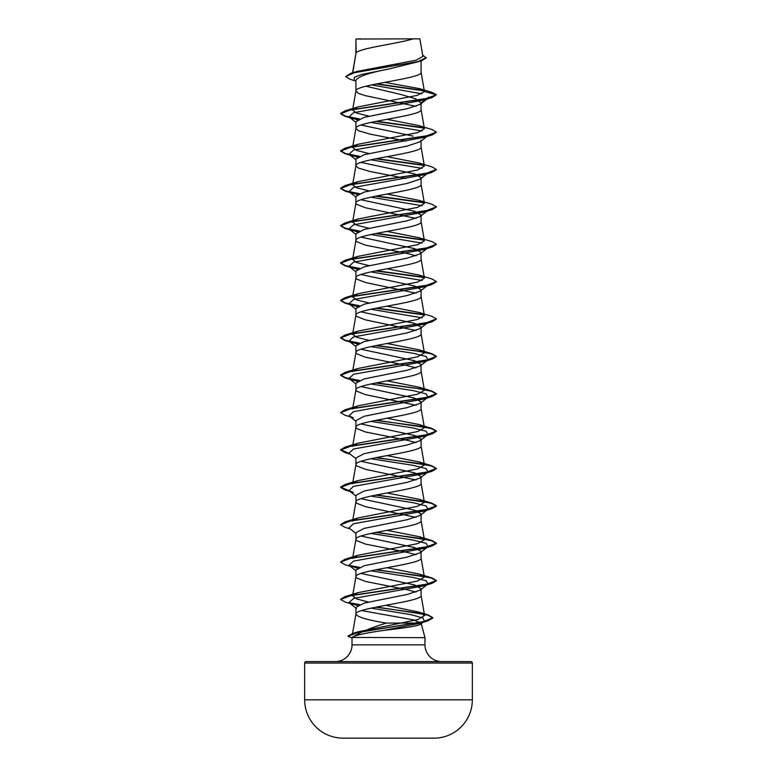 <?xml version="1.0" encoding="UTF-8"?>
<svg xmlns="http://www.w3.org/2000/svg" width="777" height="777" viewBox="0 0 777 777"><rect width="100%" height="100%" fill="white"/><g stroke="black" fill="none" stroke-linecap="round" stroke-linejoin="round"><path stroke-width="1.17" d="M434.217 738.14A8383.403 8383.403 0 0 1 432.517 738.15L344.483 738.15A8383.403 8383.403 0 0 1 342.783 738.14L434.217 738.14A38.326 38.326 0 0 0 472.338 699.815L472.338 663.053L304.662 663.053L304.662 699.815L472.338 699.815M342.783 738.14A38.326 38.326 0 0 1 304.662 699.815M306.099 661.615L470.901 661.615L306.099 661.615A1.437 1.437 0 0 0 304.662 663.053M470.901 661.615A1.437 1.437 0 0 1 472.338 663.053M441.754 661.615A16.764 16.764 0 0 1 424.98 644.852L352.02 644.852A16.764 16.764 0 0 1 335.246 661.615L441.754 661.615L335.246 661.615M361.567 610.576L413.888 619.949L421.134 623.3C422.29 625.747 403.127 628.117 383.498 630.438C364.549 633.177 354.069 635.518 352.068 637.461L424.98 637.664L424.98 644.852M371.085 608.148L411.15 614.714L423.009 618.006L424.339 621.289L420.707 624.125L421.134 623.3L424.98 637.664M354.662 635.877C361.266 631.808 371.824 627.544 386.324 623.076L421.027 623.076M352.02 637.664L352.02 644.852M360.965 573.416L414.529 584.916L421.076 588.752L420.163 590.141L407.187 594.454L364.16 603.107L355.924 607.429L355.924 614.131C357.566 617.113 367.696 620.095 386.324 623.076M421.076 588.752L421.076 595.444C423.096 601.68 353.904 607.905 355.924 614.131L352.525 633.546M356.177 39.044L413.15 38.85C398.65 43.531 358.896 48.213 356.177 52.894L355.924 39.044L355.924 53.545M352.748 72.747L355.924 53.642M355.351 80.925L350.233 79.341L345.678 76.593L354.458 72.688L421.328 60.975L388.5 69.085C368.706 72.863 357.847 76.632 355.924 80.39L355.924 90.909M421.076 61.062L421.076 72.319C423.096 78.555 353.904 84.78 355.924 91.006L358.401 93.347L365.462 95.678L416.035 106.342M365.996 86.198L401.301 94.6L415.646 98.786L421.076 102.991L420.172 104.38L407.177 108.702L364.16 117.346L355.924 121.668L355.924 128.37L358.401 130.711L370.406 134.207L406.138 141.113M421.076 103.681L421.076 109.693C423.096 115.919 353.904 122.144 355.924 128.37L352.593 147.407M369.017 190.88L356.721 187.83L352.593 184.78L355.924 165.744C353.904 159.508 423.096 153.283 421.076 147.057L421.076 140.355L420.163 141.744L407.167 146.066L364.151 154.72L355.924 159.042L355.924 165.744L358.401 168.075L370.406 171.581L406.138 178.487M360.965 162.383L414.529 173.883L421.076 177.719L420.172 179.108L407.138 183.44L364.16 192.084L355.924 196.406L355.924 203.108L356.546 204.273L365.462 207.78L416.045 218.434M421.076 177.719L421.076 184.421C423.096 190.647 353.904 196.882 355.924 203.108L352.593 222.144L357.935 219.027L417.618 207.352L424.388 203.457L419.036 200.34L386.985 194.036M360.965 199.747L414.52 211.247L421.076 215.083L420.192 216.482L407.167 220.794L364.17 229.448L355.924 233.77L355.924 240.472L356.546 241.637L365.462 245.143L406.594 253.312L416.035 255.798M421.076 215.083L421.076 221.785C423.096 228.02 353.904 234.246 355.924 240.472L352.593 259.508L357.954 256.391L417.628 244.716L424.407 240.821L419.036 237.704L386.985 231.41M360.965 237.121L414.539 248.621L421.076 252.457L420.163 253.846L407.167 258.168L364.151 266.812L355.924 271.134L355.924 277.836L356.546 279.001L365.462 282.507L416.045 293.172M421.076 252.457L421.076 259.159C423.096 265.384 353.904 271.61 355.924 277.836L352.593 296.872L357.974 293.755L417.618 282.08L424.407 278.195L419.056 275.068L386.985 268.774M360.965 274.485L414.529 285.985L421.076 289.821L420.192 291.21L407.129 295.542L364.16 304.176L355.924 308.498L355.924 315.2L356.546 316.375L365.462 319.871L416.045 330.536M421.076 289.821L421.076 296.523C423.096 302.748 353.904 308.974 355.924 315.2L352.593 334.246L357.954 331.119L417.628 319.444L424.397 315.559L419.065 312.441L386.985 306.138M360.965 311.849L414.529 323.349L421.076 327.185L420.192 328.574L407.177 332.896L364.17 341.54L355.924 345.872L355.924 352.573L356.546 353.739L365.462 357.235L406.594 365.413L416.025 367.9M421.076 327.185L421.076 333.887C423.096 340.112 353.904 346.338 355.924 352.573L352.593 371.61L357.935 368.492L417.608 356.808L424.378 352.923L419.046 349.805L386.985 343.502M360.965 349.213L414.539 360.722L421.076 364.549L420.163 365.948L407.167 370.26L364.151 378.914L355.924 383.236L355.924 389.937L356.546 391.103L365.462 394.609L416.045 405.264M421.076 364.549L421.076 371.251C423.096 377.476 353.904 383.712 355.924 389.937L352.593 408.974L357.944 405.856L417.618 394.182L424.388 390.287L419.026 387.169L386.985 380.866M360.965 386.577L414.529 398.086L421.076 401.923L420.182 403.312L407.129 407.634L364.16 416.278L355.924 420.6L355.924 427.301L356.546 428.467L365.462 431.973L406.594 440.141L416.035 442.628M421.076 401.923L421.076 408.615C423.096 414.85 353.904 421.076 355.924 427.301L352.593 446.338L357.964 443.22L417.628 431.546L424.407 427.661L419.036 424.533L386.985 418.24M360.965 423.951L414.529 435.45L421.076 439.287L420.172 440.676L407.177 444.998L364.18 453.642L355.924 457.964L355.924 464.665L356.546 465.831L365.462 469.337L416.025 479.992M421.076 439.287L421.076 445.988C423.096 452.214 353.904 458.44 355.924 464.665L352.593 483.702L357.964 480.584L417.618 468.919L424.407 465.025L419.065 461.907L386.985 455.604M360.965 461.315L414.539 472.814L421.076 476.651L420.163 478.04L407.177 482.362L364.16 491.015L355.924 495.328L355.924 502.029L356.546 503.205L365.462 506.701L416.035 517.365M421.076 476.651L421.076 483.352C423.096 489.578 353.904 495.804 355.924 502.029L352.855 519.522M360.975 498.679L414.529 510.188L421.076 514.015L420.163 515.404L407.129 519.735L364.151 528.379L355.924 532.701L355.924 539.403L356.546 540.569L365.462 544.075L406.594 552.243L416.035 554.729M421.076 514.015L421.076 520.716C423.096 526.942 353.904 533.168 355.924 539.403L352.593 558.44L357.944 555.312L417.608 543.647L424.378 539.753L419.036 536.635L386.985 530.332M360.965 536.043L414.52 547.542L421.076 551.379L420.172 552.777L407.158 557.099L364.17 565.734L355.924 570.065L355.924 576.767L356.546 577.933L365.462 581.439L406.594 589.607L416.035 592.093M421.076 551.379L421.076 558.08C423.096 564.306 353.904 570.541 355.924 576.767L352.593 595.784L357.944 592.686L417.618 581.011L424.397 577.117L419.026 573.999L386.985 567.696M395.503 64.268L399.563 65.045M360.965 125.019L413.073 136.101M357.303 71.367L416.035 60.227L422.902 56.43M413.15 38.85L419.842 38.85L422.911 56.43M421.862 93.784L371.523 84.926M355.924 81.391L354.127 79.963L354.38 77.244L361.519 74.524L388.5 69.085M424.174 90.87L375.922 84.023M421.328 60.975L426.223 57.945L422.659 55.021M421.076 102.991L428.739 97.106L428.01 98.242L423.737 100.107L431.973 97.63L436.402 94.745L431.808 92.298L419.716 88.685L384.79 82.343M423.795 90.491L376.845 83.838M345.678 76.593L350.718 73.359L418.094 61.568L426.223 57.634M369.007 116.142L356.701 113.092L352.622 110.043L357.974 106.925L345.027 110.849L425.845 98.766L436.402 94.745L424.427 91.531L419.716 88.685M352.35 634.741L358.042 631.827L417.88 619.58L424.582 615.491L418.754 612.053L385.683 605.302M368.347 602.058L356.526 598.902L352.612 595.784M352.593 521.076L357.954 517.948L417.628 506.274L424.388 502.389L419.065 499.271L386.985 492.968M369.017 340.345L356.721 337.296L352.593 334.236M369.017 302.972L356.701 299.922L352.612 296.872M369.007 265.608L356.711 262.558L352.622 259.508M369.007 228.244L356.701 225.194L352.603 222.144M352.593 184.78L357.935 181.663L417.618 169.978L424.378 166.093L419.056 162.976L386.985 156.672M369.007 153.516L356.711 150.466L352.593 147.416L357.964 144.289L417.628 132.614L424.397 128.729L419.056 125.612L386.985 119.308M357.974 106.925L417.152 95.386L424.427 91.531M423.737 100.107L353.516 112.714L348.99 116.919L357.41 119.881M370.862 122.436L422.154 131.022M428.02 135.606L423.737 137.471L353.516 150.087L348.98 154.283L357.42 157.245M370.862 159.8L422.154 168.386M428.01 172.97L423.737 174.835L353.506 187.451L348.99 191.657L357.41 194.619M370.862 197.164L422.154 205.759M428.01 210.344L423.727 212.208L353.506 224.815L348.99 229.021L357.41 231.983M370.862 234.537L422.144 243.123M420.172 253.856L428.01 247.708L423.737 249.572L353.516 262.179L348.99 266.385L357.42 269.347M370.862 271.901L422.144 280.487M420.192 291.21L428.02 285.072L423.737 286.936L353.516 299.543L348.98 303.749L357.41 306.711M370.862 309.265L422.154 317.851M420.192 328.574L428.01 322.436L423.727 324.3L353.506 336.917L348.99 341.122L357.41 344.075M370.862 346.629L412.975 353.214L426.117 356.507L428.01 359.809L423.727 361.674L353.506 374.281L348.99 378.486L357.42 381.449M370.862 383.993L412.966 390.578L426.117 393.871L428.01 397.173L423.737 399.038L353.516 411.645L348.99 415.85L353.263 417.715M370.862 421.367L412.966 427.952L426.107 431.245L428.02 434.537L423.737 436.402L353.516 449.009L348.98 453.214L355.924 458.663M370.862 458.731L412.966 465.316L426.107 468.609L428.01 471.901L423.727 473.766L353.506 486.383L348.99 490.588L353.273 492.453M370.862 496.095L412.975 502.68L426.117 505.973L428.01 509.265L423.727 511.13L353.506 523.747L348.99 527.952L355.924 533.391M370.862 533.459L412.966 540.044L426.107 543.337L428.01 546.629L423.737 548.494L353.516 561.111L348.99 565.316L357.41 568.278M370.862 570.823L412.966 577.408L426.107 580.701L428.02 583.993L423.737 585.868L353.856 598.377L348.834 602.544L357.546 605.555M424.339 621.289L419.59 623.377L383.498 630.438M431.973 97.63L351.155 109.712L340.598 113.743L345.027 116.317L358.906 119.124M375.582 121.455L424.048 128.05M436.392 132.265L431.963 135.004L351.155 147.076L340.598 151.107L345.037 153.691L358.916 156.488M375.582 158.819L424.028 165.414M436.383 169.629L431.963 172.368L351.165 184.44L340.598 188.471L345.037 191.055L358.906 193.852M375.582 196.192L424.048 202.787M436.392 206.993L431.963 209.732L351.165 221.804L340.598 225.835L345.027 228.419L358.906 231.216M375.582 233.556L424.057 240.151M436.392 244.366L431.973 247.096L351.155 259.178L340.598 263.209L345.027 265.783L358.916 268.58M375.582 270.92L424.057 277.515M436.392 281.73L431.963 284.469L351.155 296.542L340.598 300.573L345.037 303.147L358.906 305.953M375.582 308.284L424.038 314.879M436.383 319.094L431.963 321.833L351.165 333.906L340.598 337.937L345.037 340.511L358.906 343.317M375.582 345.648L417.443 351.136L431.4 353.875L436.402 356.614L431.963 359.197L351.165 371.27L340.598 375.301L345.027 377.875L358.916 380.681M375.582 383.022L417.453 388.5L431.41 391.239L436.402 393.988L431.973 396.561L351.155 408.644L340.598 412.665L345.027 415.248L350.174 416.783M375.582 420.386L417.453 425.864L431.41 428.613L436.402 431.352L431.963 433.935L351.155 446.008L340.598 450.029L345.037 452.612L349.669 453.749M375.582 457.75L417.443 463.228L431.4 465.977L436.402 468.716L431.963 471.299L351.165 483.372L340.598 487.393L345.037 489.976L350.174 491.511M375.582 495.114L417.443 500.602L431.4 503.341L436.402 506.08L431.963 508.663L351.165 520.736L340.598 524.766L345.027 527.34L350.174 528.875M375.582 532.478L417.453 537.966L431.41 540.705L436.402 543.444L431.973 546.027L351.155 558.109L340.598 562.13L345.027 564.714L350.174 566.239M349.941 565.909L358.906 567.511M375.582 569.852L417.453 575.33L431.41 578.069L436.402 580.817L431.963 583.391L351.155 595.473L340.598 599.494L344.949 601.961L353.244 604.428M349.854 603.156L359.052 604.817M375.728 607.187L415.365 612.597L428.244 615.306L432.808 618.016L427.942 620.842L358.158 632.41L347.902 636.276L352.02 637.878M345.027 110.849L340.598 113.432L345.571 116.161L359.44 118.891M376.544 121.27L423.64 127.661M419.056 125.612L431.963 129.526L436.402 132.109L425.835 136.14L345.037 148.213L340.598 150.796L345.571 153.525L359.45 156.255M376.544 158.634L423.63 165.035M419.056 162.976L431.963 166.89L436.402 169.473L425.845 173.504L345.037 185.577L340.598 188.16L345.561 190.889L359.44 193.628M376.544 195.998L423.65 202.399M419.036 200.33L431.963 204.264L436.402 206.837L425.845 210.868L345.027 222.95L340.598 225.524L345.561 228.253L359.45 230.992M376.544 233.362L423.65 239.763M419.036 237.704L431.973 241.628L436.402 244.211L425.835 248.232L345.027 260.314L340.598 262.888L345.571 265.627L359.45 268.356M376.544 270.736L423.65 277.127M419.056 275.068L431.963 278.992L436.402 281.575L425.835 285.596L345.037 297.678L340.598 300.262L345.571 302.991L359.44 305.72M376.544 308.1L423.63 314.491M419.065 312.441L431.963 316.356L436.402 318.939L425.845 322.96L345.037 335.042L340.598 337.626L345.561 340.355L359.44 343.084M376.544 345.464L423.64 351.864M419.046 349.796L431.963 353.729L436.402 356.303L425.845 360.334L345.027 372.406L340.598 374.99L345.571 377.719L359.45 380.458M376.544 382.828L423.659 389.228M419.026 387.16L431.973 391.093L436.402 393.677L425.835 397.698L345.027 409.78L340.608 412.509M376.544 420.192L431.963 428.457L436.402 431.041L425.835 435.062L345.037 447.144L340.598 449.718L349.126 453.321M376.544 457.566L431.963 465.821L436.402 468.405L425.845 472.426L345.037 484.508L340.598 487.082L349.126 490.695M376.544 494.93L431.963 503.185L436.402 505.769L425.845 509.79L345.027 521.872L340.608 524.611M376.544 532.294L431.973 540.559L436.402 543.133L425.835 547.163L345.027 559.236L340.608 561.975M349.135 565.423L359.44 567.288M376.544 569.658L431.963 577.923L436.402 580.506L425.835 584.527L345.037 596.6L340.617 599.339M348.999 602.661L359.605 604.584M376.68 607.002L428.282 615.005L432.808 617.705L423.533 621.649L352.768 633.478L347.931 636.11M360.849 38.85L355.924 39.044M350.718 73.359L357.303 71.358M424.582 615.491L421.056 595.26M424.407 577.117L421.056 557.896M424.407 539.753L421.056 520.532M424.407 502.389L421.056 483.158M424.407 465.025L421.056 445.794M424.407 427.661L421.056 408.43M424.407 390.287L421.056 371.066M424.407 352.923L421.056 333.702M424.407 315.559L421.056 296.328M424.407 278.195L421.056 258.964M424.407 240.821L421.056 221.6M424.407 203.457L421.056 184.236M424.407 166.093L421.056 146.863M424.407 128.729L421.056 109.499M352.593 110.043L355.944 90.822M424.417 91.375L421.056 72.135M352.573 72.805L355.944 53.448M353.263 118.784L345.027 116.317M423.737 137.471L431.963 135.004M353.263 156.158L345.037 153.691M423.737 174.835L431.963 172.368M353.273 193.522L345.037 191.055M423.727 212.208L431.963 209.732M353.263 230.886L345.027 228.419M423.737 249.572L431.973 247.096M353.263 268.25L345.027 265.783M423.737 286.936L431.963 284.469M353.263 305.623L345.037 303.147M423.727 324.3L431.963 321.833M353.273 342.987L345.037 340.511M423.727 361.674L431.963 359.197M353.263 380.351L345.027 377.875M423.737 399.038L431.973 396.561M423.737 436.402L431.963 433.935M350.174 454.147L345.037 452.612M423.727 473.766L431.963 471.299M423.727 511.13L431.963 508.663M423.737 548.494L431.973 546.027M423.737 585.868L431.963 583.391M419.59 623.377L427.942 620.842M420.172 104.39L426.826 99.165M348.99 116.919L355.924 122.368M426.826 136.538L420.172 141.754M348.98 154.283L355.924 159.732M426.826 173.902L420.182 179.118M348.99 191.657L355.924 197.096M426.826 211.266L420.192 216.482M348.99 229.021L355.924 234.46M348.99 266.385L355.924 271.824M348.98 303.749L355.924 309.197M348.99 341.122L355.924 346.561M428.01 359.809L420.172 365.957M348.99 378.486L355.924 383.925M428.01 397.173L420.192 403.312M348.99 415.85L355.924 421.289M428.02 434.537L420.182 440.685M428.01 471.901L420.172 478.049M348.99 490.588L355.924 496.027M428.01 509.265L420.172 515.413M428.01 546.629L420.172 552.787M348.99 565.316L355.924 570.755M428.02 583.993L420.172 590.151M348.834 602.544L356.565 608.576M358.032 631.827L352.768 633.478M418.754 612.053L428.282 615.005M357.944 592.686L345.037 596.6M419.026 573.989L431.963 577.923M357.944 555.312L345.027 559.236M419.036 536.625L431.973 540.559M357.954 517.948L345.027 521.872M419.065 499.271L431.963 503.185M357.964 480.575L345.037 484.508M419.065 461.907L431.963 465.821M357.954 443.211L345.037 447.144M419.046 424.533L431.963 428.457M357.944 405.856L345.027 409.78M357.935 368.492L345.027 372.406M357.954 331.119L345.037 335.042M357.974 293.745L345.037 297.678M357.954 256.381L345.027 260.314M357.935 219.027L345.027 222.95M357.935 181.663L345.037 185.577M357.964 144.279L345.037 148.213"/></g></svg>
